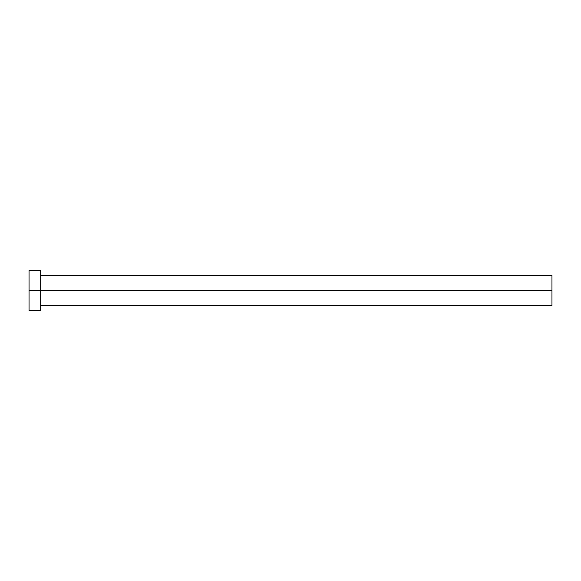 <?xml version="1.0" encoding="UTF-8"?>
<svg xmlns="http://www.w3.org/2000/svg" width="581" height="581" viewBox="0 0 581 581"><rect width="100%" height="100%" fill="white"/><g stroke="black" fill="none" stroke-linecap="round" stroke-linejoin="round"><path stroke-width="0.87" d="M29.05 310.421L29.05 270.579L29.05 290.5L551.95 290.5L551.95 305.439L551.95 290.5L29.05 290.5L29.05 310.421L40.67 310.421L40.67 270.579L40.67 310.421M551.95 290.5L551.95 275.561L551.95 290.5M40.67 305.439L551.95 305.439M29.05 270.579L40.67 270.579M40.67 275.561L551.95 275.561"/></g></svg>
